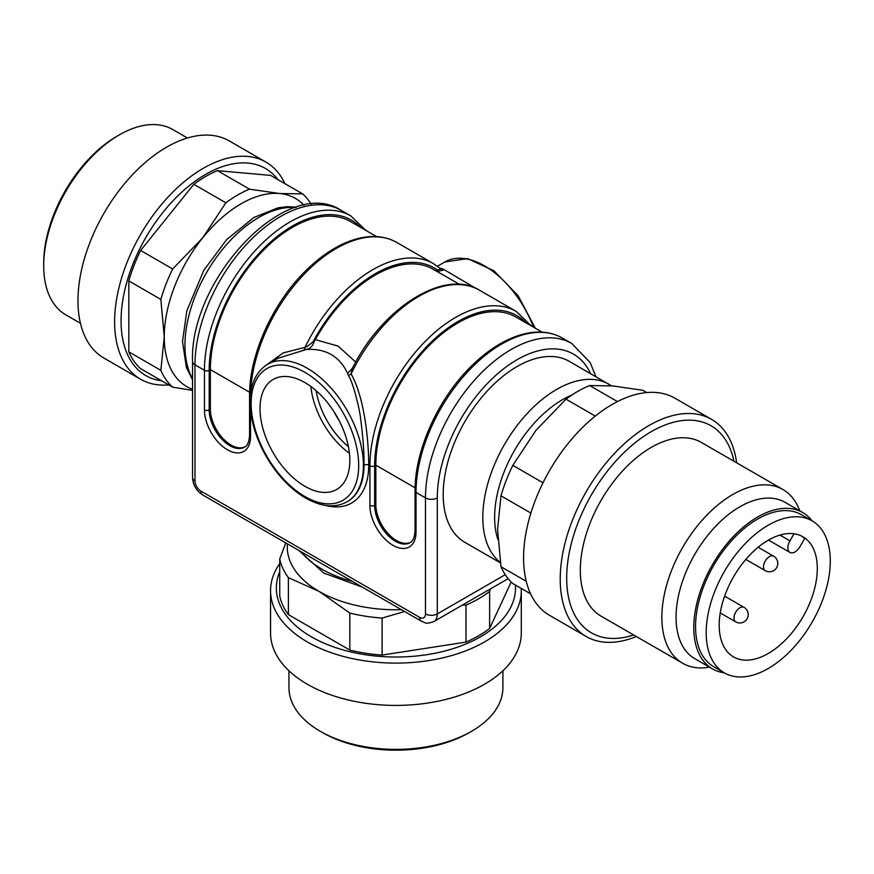 <?xml version="1.0" encoding="UTF-8"?>
<svg xmlns="http://www.w3.org/2000/svg" width="874" height="874" viewBox="0 0 874 874"><rect width="100%" height="100%" fill="white"/><g stroke="black" fill="none" stroke-linecap="round" stroke-linejoin="round"><path stroke-width="1.31" d="M352.058 368.992L351.119 373.952C364.338 397.462 368.653 439.338 368.741 465.154L369.921 465.831A121.191 69.964 -60 0 1 422.819 343.875A121.191 69.964 -60 0 1 516.206 311.406L479.564 290.255A121.191 69.964 120 0 0 351.119 373.952A3.343 1.529 -27.9 0 1 348.311 375.339L347.677 373.427C339.451 356.199 325.641 348.223 306.239 349.502L278.085 358.253M264.472 366.392L283.154 352.932L305.026 347.339C306.566 347 309.276 345.11 313.143 341.647L315.339 339.625A116.176 67.069 -60 0 1 433.329 269.345L441.545 274.097M459.604 284.389L441.938 274.25M441.578 274.043L437.852 271.967M315.339 339.625L338.14 346.115L355.707 362.076M306.239 349.502C309.931 348.562 312.335 346.465 313.46 343.187A3.343 1.934 60 0 1 313.143 341.647A117.848 68.041 120 0 1 437.339 269.946A3.343 1.934 -120 0 0 437.656 271.486L435.798 270.831L440.736 268.984M500.365 562.834L464.848 542.328A104.476 60.317 -60 0 1 464.837 421.683A104.476 60.317 -60 0 1 569.313 361.366L611.439 385.816M360.481 227.295A117.848 68.041 120 0 0 267.215 245.113A117.848 68.041 120 0 0 209.181 370.303L209.181 409.884L210.361 409.196A29.257 16.89 -120 0 0 222.717 438.202A29.257 16.89 -120 0 0 245.026 446.811M210.361 409.196L210.361 369.615A116.176 67.069 -60 0 1 261.064 252.706A116.176 67.069 -60 0 1 350.594 221.581L376.618 236.614M525.951 322.823A117.848 68.041 120 0 0 432.685 340.652A117.848 68.041 120 0 0 374.651 465.831L374.651 505.412L375.831 504.735A29.257 16.89 -120 0 0 388.198 533.73A29.257 16.89 -120 0 0 410.496 542.35M375.831 504.735L375.831 465.154A116.176 67.069 -60 0 1 426.545 348.245A116.176 67.069 -60 0 1 516.064 317.12L542.098 332.142M260.004 408.519A63.518 36.675 -120 0 0 287.983 472.703A63.518 36.675 -120 0 0 337.069 489.222A63.518 36.675 -120 0 0 336.676 416.111A63.518 36.675 -120 0 0 273.551 379.218A63.518 36.675 -120 0 0 260.004 408.519M347.273 501.665A79.403 45.841 -120 0 0 347.568 501.501A79.403 45.841 -120 0 0 364.01 465.154C364.239 453.202 363.136 437.961 360.678 419.444C360.132 410.955 353.107 381.949 348.311 375.339M439.524 267.87L443.533 269.29L475.871 288.354M485.616 293.795L489.932 296.242M437.656 271.486L444.178 269.858M440.835 268.995L441.348 269.334A3.343 2.983 112.2 0 0 443.533 269.29M313.46 343.187L314.684 340.762M352.572 367.899L347.677 373.427M304.076 349.797A3.343 1.868 85.3 0 0 305.026 347.339A121.191 69.964 -60 0 1 433.471 263.642L440.693 268.886M187.429 137.994L172.833 129.571A106.978 61.77 120 0 0 119.345 134.869A106.978 61.77 120 0 0 43.7 265.893A106.978 61.77 120 0 0 53.838 303.715A106.978 61.77 120 0 0 65.856 314.869L80.452 323.293M43.7 265.893L43.7 263.161A103.635 59.836 -60 0 1 80.342 168.726A103.635 59.836 -60 0 1 116.985 136.235L119.345 134.869M168.715 384.888A125.364 72.378 -60 0 1 140.583 379.24L103.94 358.089A125.364 72.378 -60 0 1 103.94 213.322A125.364 72.378 -60 0 1 229.305 140.943L265.947 162.094A125.364 72.378 -60 0 1 284.902 183.638M140.583 379.24A125.364 72.378 -60 0 1 140.583 234.483A125.364 72.378 -60 0 1 265.947 162.094M161.668 380.813A119.574 69.035 -60 0 1 145.838 237.51A119.574 69.035 -60 0 1 277.856 179.563M192.542 390.383L172.67 387.171L140.627 368.664A117.007 67.56 -60 0 1 128.806 351.851L160.849 370.347L164.257 336.861L160.849 299.432L128.806 280.925L128.806 351.851M128.806 280.925A117.007 67.56 -60 0 1 140.627 250.467L172.67 268.974L202.67 237.859L225.853 202.801L193.81 184.305L140.627 250.467M193.81 184.305A117.007 67.56 -60 0 1 217.451 170.648L249.494 189.155L279.505 193.504L302.688 193.908L270.634 175.401L217.451 170.648M172.67 387.171A117.007 67.56 -60 0 1 160.849 370.347M160.849 299.432A117.007 67.56 -60 0 1 172.67 268.974M225.853 202.801A117.007 67.56 -60 0 1 249.494 189.155M302.688 193.908A117.007 67.56 -60 0 1 311.177 204.232M192.542 389.291A108.649 62.731 -60 0 1 164.257 336.861A108.649 62.731 -60 0 1 202.67 237.859A108.649 62.731 -60 0 1 279.505 193.504A108.649 62.731 -60 0 1 303.999 205.259M288.944 670.762L288.944 687.62A106.978 61.759 0 0 0 320.277 731.298A106.978 61.759 0 0 0 368.238 747.281A106.978 61.759 0 0 0 471.578 731.298A106.978 61.759 0 0 0 499.262 703.603A106.978 61.759 0 0 0 502.911 687.62L502.911 670.762M471.578 731.298L469.207 732.663A103.635 59.836 180 0 1 369.101 748.144A103.635 59.836 180 0 1 322.648 732.663L320.277 731.298M521.232 588.41A125.364 72.378 180 0 1 521.297 590.715L521.297 633.027A125.364 72.378 180 0 1 517.026 651.764A125.364 72.378 180 0 1 379.567 704.794A125.364 72.378 180 0 1 270.558 633.027L270.558 590.715A125.364 72.378 180 0 1 279.735 563.533M521.297 590.715A125.364 72.378 180 0 1 517.026 609.451A125.364 72.378 180 0 1 379.567 662.481A125.364 72.378 180 0 1 270.558 590.715M515.398 585.034A119.574 69.035 180 0 1 511.432 605.857A119.574 69.035 180 0 1 366.315 654.877A119.574 69.035 180 0 1 279.735 571.672M490.576 588.814L489.637 591.436L489.637 628.439L511.181 582.018M489.637 628.439A117.007 67.549 180 0 1 465.995 642.095L465.995 605.092L462.51 605.016M404.607 611.516L382.102 618.06L382.102 655.074L465.995 642.095M382.102 655.074A117.007 67.549 180 0 1 349.808 650.07L349.808 613.067L319.097 591.403L288.387 577.616L288.387 614.619L349.808 650.07M288.387 614.619A117.007 67.549 180 0 1 279.735 595.97L279.735 558.967L285.765 542.907M382.102 618.06A117.007 67.549 180 0 1 349.808 613.067M288.387 577.616A117.007 67.549 180 0 1 279.735 558.967M489.637 591.436A117.007 67.549 180 0 1 465.995 605.092M401.439 609.691A108.649 62.731 180 0 1 319.097 591.403A108.649 62.731 180 0 1 287.415 543.857M801.425 535.981A69.374 40.051 120 0 1 804.626 538.602L799.972 546.654A10.029 5.79 -60 0 1 789.943 552.444A10.029 5.79 -60 0 1 789.943 540.864L794.029 533.785M802.933 616.88A69.374 40.051 120 0 0 802.933 536.778A69.374 40.051 120 0 0 733.559 576.829A69.374 40.051 120 0 0 733.559 656.931A69.374 40.051 120 0 0 802.933 616.88M812.121 622.19A87.761 50.67 120 0 0 812.121 520.86A87.761 50.67 120 0 0 724.371 571.52A87.761 50.67 120 0 0 724.371 672.86A87.761 50.67 120 0 0 812.121 622.19M812.121 520.86L801.491 514.72A87.761 50.67 120 0 0 713.73 565.38A87.761 50.67 120 0 0 713.73 666.72L724.371 672.86M812.055 520.817A90.262 52.112 120 0 0 802.736 512.546A90.262 52.112 120 0 0 733.188 536.723A90.262 52.112 120 0 0 693.781 627.565A90.262 52.112 120 0 0 712.474 668.883A90.262 52.112 120 0 0 724.295 672.816M802.736 512.546L785.016 502.31A90.262 52.112 120 0 0 715.456 526.487A90.262 52.112 120 0 0 676.05 617.328A90.262 52.112 120 0 0 694.743 658.646L712.474 668.883M799.776 510.831A100.291 57.903 120 0 0 782.929 489.527A100.291 57.903 120 0 0 705.646 516.403A100.291 57.903 120 0 0 661.869 617.328A100.291 57.903 120 0 0 682.638 663.246A100.291 57.903 120 0 0 709.513 667.179M782.929 489.527L701.374 442.441A100.291 57.903 120 0 0 624.091 469.316A100.291 57.903 120 0 0 580.314 570.241A100.291 57.903 120 0 0 601.083 616.159L682.638 663.246M733.931 461.243A119.574 69.035 120 0 0 642.39 437.306A119.574 69.035 120 0 0 566.68 578.118A119.574 69.035 120 0 0 633.639 634.95M736.629 462.794A125.364 72.378 120 0 0 711.556 419.367A125.364 72.378 120 0 0 614.946 452.951A125.364 72.378 120 0 0 560.223 579.112A125.364 72.378 120 0 0 586.181 636.501A125.364 72.378 120 0 0 636.327 636.501M711.556 419.367L674.914 398.205A125.364 72.378 120 0 0 578.304 431.8A125.364 72.378 120 0 0 523.581 557.962A125.364 72.378 120 0 0 549.549 615.351L586.181 636.501M646.782 392.568L642.827 390.285L612.816 385.937L589.633 385.532L617.437 401.581M589.633 385.532A117.007 67.56 120 0 0 565.991 399.178L535.991 430.292L512.809 465.35L543.016 482.787M595.281 416.09L565.991 399.178M512.809 465.35A117.007 67.56 120 0 0 500.988 495.809L497.579 529.294L500.988 566.723L526.235 581.308M530.879 513.071L500.988 495.809M500.988 566.723A117.007 67.56 120 0 0 512.809 583.548L530.594 593.807M250.543 409.862L250.543 436.497A3.343 1.934 0 0 1 249.571 435.132L249.571 395.551C249.101 355.368 272.448 303.409 305.354 271.126C321.403 255.23 337.834 244.676 354.647 239.465C370.729 234.713 384.8 235.718 396.829 242.491A121.191 69.964 120 0 0 304.458 273.89A121.191 69.964 120 0 0 250.576 394.371M341.275 210.416A121.191 69.964 120 0 0 247.888 242.885A121.191 69.964 120 0 0 194.989 364.84L204.45 370.303A121.191 69.964 -60 0 1 257.349 248.336A121.191 69.964 -60 0 1 350.736 215.878L341.275 210.416C286.869 174.549 189.407 279.462 192.542 361.432A8.358 4.829 -0 0 0 194.989 364.84L194.989 480.853A8.358 4.829 -120 0 0 200.9 491.09L419.564 617.328A8.358 4.829 -120 0 0 425.474 613.919L425.474 497.907A121.191 69.964 -60 0 1 478.373 375.951A121.191 69.964 -60 0 1 571.76 343.482L562.31 338.019A121.191 69.964 120 0 0 468.923 370.489A121.191 69.964 120 0 0 416.024 492.444L425.474 497.907A8.358 4.829 -0 0 0 437.295 497.907L437.295 613.919L505.238 574.688M590.627 373.679A112.833 65.146 120 0 0 501.305 370.652A112.833 65.146 120 0 0 437.295 497.907M416.024 532.026A3.343 1.934 0 0 1 415.041 530.66L415.041 491.09A3.343 1.934 -0 0 0 416.024 492.444L416.024 532.026A32.6 18.824 60 0 1 392.972 545.332A32.6 18.824 60 0 1 369.921 505.412L369.921 465.831A3.343 1.934 -0 0 0 374.651 465.831M364.01 465.154A3.343 1.934 0 0 1 368.741 465.154A82.746 47.775 60 0 1 325.532 505.412M250.543 436.497A32.6 18.824 60 0 1 227.491 449.804A32.6 18.824 60 0 1 204.45 409.884L204.45 370.303A3.343 1.934 -0 0 0 209.181 370.303M572.033 394.95A96.118 55.488 120 0 0 497.863 539.422M500.289 562.375A104.476 60.317 -60 0 1 506.647 440.824A104.476 60.317 -60 0 1 608.905 384.232M295.357 207.509A104.476 60.317 120 0 0 208.165 269.891A104.476 60.317 120 0 0 192.542 378.682M300.918 551.658A104.476 60.317 0 0 0 322.058 569.225A104.476 60.317 0 0 0 352.473 581.429M249.614 392.284L210.361 369.615M204.45 409.884A3.343 1.934 180 0 0 209.181 409.884A29.257 16.89 -120 0 0 221.941 439.316A29.257 16.89 -120 0 0 244.491 447.16C247.462 445.86 249.156 441.851 249.571 435.132M249.571 395.551A3.343 1.934 -0 0 0 250.346 396.785M415.084 487.812L375.831 465.154M369.921 505.412A3.343 1.934 180 0 0 374.651 505.412A29.257 16.89 -120 0 0 387.422 534.855A29.257 16.89 -120 0 0 409.961 542.688C412.943 541.399 414.637 537.39 415.041 530.66M304.917 496.541A76.06 43.908 -120 0 0 351.49 430.281A76.06 43.908 -120 0 0 258.343 376.508A76.06 43.908 -120 0 0 304.917 496.541M278.522 358.001L267.575 364.316A79.403 45.841 60 0 1 328.001 384.789A79.403 45.841 60 0 1 346.978 501.84L347.568 501.501M533.511 327.182A79.403 45.841 -120 0 0 463.854 258.507A79.403 45.841 -120 0 0 444.877 261.96L437.448 266.242M425.474 613.919A8.358 4.829 0 0 0 437.295 613.919A16.715 9.647 60 0 1 433.832 621.567L508.144 578.664M200.9 491.09A8.358 4.829 120 0 0 202.637 494.913C196.344 490.784 192.979 484.95 192.542 477.433A8.358 4.829 0 0 0 194.989 480.853M419.564 617.328A8.358 4.829 120 0 0 421.301 621.163C425.157 622.212 424.644 624.823 433.832 621.567M773.61 556.181A8.358 8.358 0 0 1 776.669 567.597A8.358 8.358 0 0 1 765.253 570.656A8.358 4.829 -60 0 1 763.515 566.833A8.358 4.829 -60 0 1 767.164 558.42A8.358 4.829 -60 0 1 773.61 556.181L758.151 547.255M744.058 607.364A8.358 8.358 0 0 1 747.117 618.781A8.358 8.358 0 0 1 735.7 621.84A8.358 4.829 -60 0 1 733.974 618.016A8.358 4.829 -60 0 1 737.623 609.604A8.358 4.829 -60 0 1 744.058 607.364L724.622 596.144M779.958 535.096L789.943 540.864M349.436 453.289A62.294 35.965 60 0 1 310.86 386.472M316.115 390.689A58.951 34.031 -120 0 0 348.409 446.625M338.926 420.219A40.936 23.631 60 0 1 334.25 412.102M396.829 242.491L433.471 263.642M352.331 368.358C382.506 307.32 444.975 268.198 479.564 290.255M365.933 230.441L350.736 215.878M531.403 325.969L516.206 311.406M415.041 491.09C414.582 450.908 437.929 398.948 470.835 366.665C486.884 350.758 503.315 340.204 520.117 335.004C536.21 330.252 550.27 331.257 562.31 338.019M276.971 358.897L278.762 357.827M267.575 364.316C254.76 372.346 249.035 387.062 250.423 408.475C251.821 424.338 257.065 440.288 266.144 456.337C277.036 474.997 290.201 488.916 305.605 498.071C321.457 506.964 335.245 508.209 346.978 501.84M535.347 328.253L518.184 295.773L493.908 270.754L467.666 258.606L444.877 261.96M362.295 587.099L323.784 573.049L298.821 550.445M296.406 207.182L287.437 206.679L278.019 207.815L253.821 217.506L226.65 239.607L203.806 270.328L186.817 310.86L182.502 341.548L186.381 367.331L192.542 379.928M202.637 494.913L421.301 621.163M192.542 477.433L192.542 361.432M595.981 376.77L590.114 362.47L571.76 343.482M438.781 272.502L441.676 274.152M765.253 570.656L745.817 559.436M735.7 621.84L720.242 612.914M768.508 540.066L789.943 552.444"/></g></svg>

